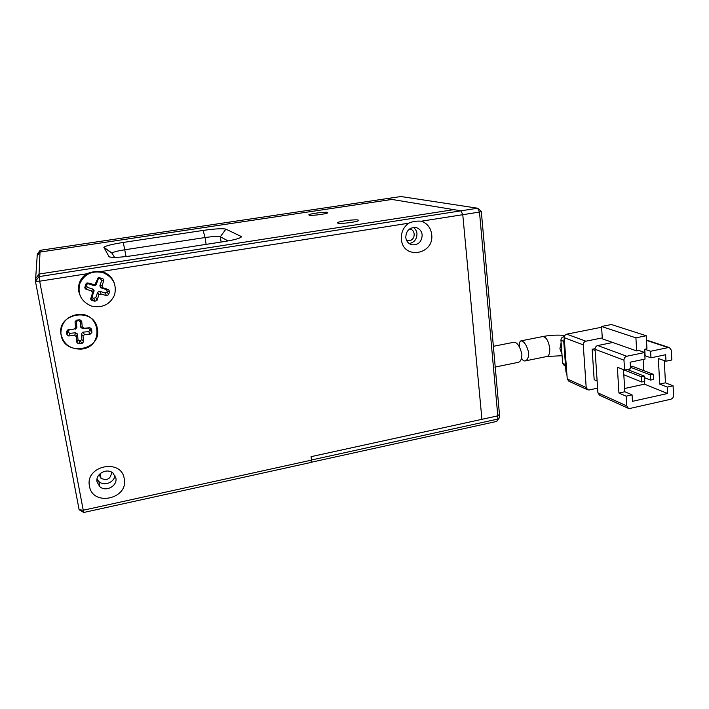 <?xml version="1.0" encoding="UTF-8"?>
<svg xmlns="http://www.w3.org/2000/svg" width="709" height="709" viewBox="0 0 709 709"><rect width="100%" height="100%" fill="white"/><g stroke="black" fill="none" stroke-linecap="round" stroke-linejoin="round"><path stroke-width="1.06" d="M421.394 221.199C416.759 220.818 412.541 221.474 408.73 223.193C403.394 227.172 400.948 232.543 401.4 239.314C402.987 260.114 434.537 254.779 431.684 234.422C430.744 227.802 427.314 223.388 421.394 221.199L479.488 212.071L497.798 415.846L481.925 419.32L462.773 214.703L460.974 210.821L391.9 199.442L40.023 252.067L391.9 199.442L386.919 198.617L40.103 250.339L37.311 254.097L37.187 255.887L40.023 252.067L40.103 250.339M337.936 223.167C340.462 224.097 357.371 221.97 358.568 220.579L358.213 220.047C355.448 219.17 338.973 221.252 337.652 222.644L337.936 223.167M309.053 215.19C311.091 215.961 326.681 213.985 327.735 212.815L327.487 212.416C325.245 211.69 310.01 213.631 308.858 214.8L309.053 215.19M406.47 240.183L409.483 240.608C415.288 239.97 415.917 230.23 410.21 229.22L409.332 229.096M311.526 460.114L311.056 462.428L83.786 512.474L83.245 510.232L79.124 509.736L35.45 281.322L38.924 276.643L460.974 210.821L386.919 198.617L400.939 196.526L477.653 208.224L460.974 210.821L462.773 214.703L481.925 419.32L311.065 456.667L311.526 460.114L83.245 510.232L39.669 281.198L39.039 274.055L453.831 209.642L39.039 274.055L40.023 252.067L37.187 255.887L35.636 278.646L39.039 274.055L35.636 278.646L35.45 281.322L39.669 281.198L86.516 273.834C80.347 278.238 77.76 284.096 78.743 291.426L79.763 294.882M203.084 230.434L123.269 242.434C111.88 244.233 105.419 245.872 103.904 247.344L108.991 256.623C111.224 257.916 119.413 257.571 133.54 255.568L223.326 241.716C231.205 240.466 236.7 239.208 239.828 237.932C241.335 237.267 241.716 236.744 240.945 236.363L225.914 229.149C222.653 228.325 215.049 228.75 203.084 230.434L205.087 237.542L124.917 249.754C118.359 250.791 114.167 251.81 112.359 252.812L112.084 253.281L114.574 257.402M228.068 240.918L220.331 236.744C218.186 236.141 213.108 236.407 205.087 237.542L206.115 244.375M96.938 479.807L99.047 482.173M99.136 474.631L101.006 478.318C107.121 480.906 110.631 479.009 111.535 472.628L111.402 472.052M497.798 415.846L499.446 414.251L481.296 211.309L477.653 208.224L479.488 212.071L481.296 211.309M77.751 314.415C101.245 311.721 104.267 347.844 80.853 349.138C69.721 349.076 63.066 343.856 60.885 333.46C61.098 322.808 66.726 316.462 77.751 314.415M83.05 336.234L84.539 334.551L90.415 334.036L91.904 332.353L91.621 329.136L89.901 327.735L83.954 328.249L82.217 326.849L81.721 321.239L79.966 319.83L76.537 320.113L75.039 321.806L75.553 327.425L74.055 329.109L68.117 329.632L66.619 331.325L66.965 334.834L68.693 335.96L74.622 335.437L76.342 336.536L76.953 342.713L78.664 343.803L82.058 343.493L83.547 341.809L83.05 336.234L81.296 333.842L82.776 332.166L88.625 331.652L90.105 329.986L88.341 328.054L82.457 328.559M76.395 336.828L77.494 334.178L78.043 340.028L80.312 341.064L81.792 339.389L81.296 333.842M77.494 334.178L75.73 332.787L74.622 335.437M74.055 329.109L69.517 329.694L68.029 331.369L68.126 332.193L69.845 333.31L75.73 332.787M75.411 329.18L76.891 327.496L75.553 327.425M82.217 326.849L80.702 327.168L80.206 321.594L77.875 320.246L76.395 321.921L76.891 327.496M80.702 327.168L82.43 328.568M114.574 294.909C110.046 304.56 102.353 308.282 91.514 306.075C81.331 301.724 77.405 294.288 79.727 283.786C84.353 274.002 92.126 270.289 103.018 272.646C113.112 277.13 116.967 284.548 114.574 294.909M91.488 290.92L92.533 292.897L90.619 299.074L91.718 300.253L94.962 301.272L97.018 300.279L98.87 294.909L100.926 293.916L106.51 295.688L108.557 294.696L109.62 291.612L108.601 289.635L103.018 287.845L101.981 285.869L103.833 280.48L102.805 278.495L98.25 277.565L94.882 284.726L87.943 283.024L86.613 283.139L85.869 284.017L84.734 287.916L85.842 289.121L91.488 290.92L92.985 289.139L94.075 290.309L92.587 292.09M92.533 292.897L94.022 291.115L92.179 296.459L93.216 298.427L95.804 297.603L97.638 292.259L98.87 294.909M94.022 291.115L94.075 290.309M93.579 284.832L94.182 285.665L88.581 283.875L87.26 283.99L86.338 285.381L87.384 287.358L92.985 289.139M94.182 285.665L95.467 285.559L96.238 284.681L95.644 283.839M101.981 285.869L99.854 285.842L101.697 280.489L100.129 278.336L98.817 278.451L98.081 279.319L96.238 284.681M99.854 285.842L100.882 287.81L103.018 287.845M100.926 293.916L99.685 291.275L105.242 293.047L107.458 291.55L106.439 289.582L100.882 287.81M99.685 291.275L97.638 292.259M486.649 271.13L485.488 258.236M519.325 346.701C519.227 343.307 519.75 341.366 520.893 340.869C524.155 341.197 526.76 345.159 528.719 352.772C528.701 357.345 527.54 360.057 525.227 360.916C523.8 361.218 522.586 360.278 521.585 358.089M626.712 405.902L628.431 408.393L629.867 408.464L670.82 399.238C672.557 398.653 673.47 397.368 673.55 395.4L673.08 385.793L667.284 387.079L667.612 393.495L632.446 401.338L632.074 394.869L626.127 396.18L626.712 405.902L597.917 392.857L595.037 349.28L623.973 360.172L624.567 370.054L617.362 367.218L618.948 393.043L626.127 396.18M628.041 408.207L599.592 395.232L597.917 392.857M597.705 345.549L612.744 342.491L636.655 350.92L638.862 350.459L644.694 352.506L626.783 356.246L597.705 345.549C595.977 346.098 595.081 347.339 595.037 349.28M595.108 350.397L592.139 349.271L595.046 348.677M592.139 349.271L594.177 379.705L597.138 380.981M650.614 351.265L644.747 349.236L645.101 355.732L650.968 357.823L650.614 351.265L668.259 347.578L669.464 347.614L671.343 350.228L671.822 359.986L665.99 361.227L665.662 354.722L650.968 357.823M636.655 350.92L635.911 337.847L601.551 326.477L611.371 324.527L646.236 335.738L646.945 348.784L644.747 349.236M601.551 326.477L602.34 338.822L612.744 342.491M673.08 385.793L665.432 382.833L664.306 360.642M624.638 388.505L644.481 384.163L667.612 393.495M602.287 337.892L585.882 341.197L566.739 334.161L601.595 327.248M583.259 344.858L586.201 387.539L567.235 378.943L564.213 337.688L583.259 344.858C583.303 342.952 584.181 341.738 585.882 341.197M597.607 388.133L589.206 389.959L587.85 389.879L586.201 387.539M623.973 360.172C624.035 358.134 624.975 356.822 626.783 356.246M644.694 352.506L645.048 359.064L630.168 362.21L630.549 368.777L624.567 370.054M623.503 369.637L624.833 391.749L618.948 393.043M624.833 391.749L632.074 394.869M665.432 382.833L659.689 384.092L658.369 358.541L665.99 361.227M667.284 387.079L659.689 384.092M644.481 384.163L644.33 381.451M643.728 370.63L643.116 359.481M630.416 366.5L632.011 366.163L653.273 374.272L650.339 374.901L630.461 367.262M629.37 370.284L629.3 369.043M646.236 335.738L635.911 337.847M650.339 374.901L650.623 380.077L653.547 379.439L653.273 374.272M644.463 376.178L641.521 376.807L641.805 382L644.756 381.353L644.463 376.178L627.288 369.469M567.235 378.943L568.84 381.212L587.477 389.711M566.739 334.161C565.091 334.675 564.249 335.844 564.213 337.688M644.552 377.693L650.623 380.077M641.521 376.807L623.503 369.726M623.805 374.769L641.805 382M564.258 338.317L563.744 341.419L564.506 341.711M566.739 372.225L565.977 371.888L563.744 341.419M565.977 371.888L566.916 374.644M565.436 364.497L562.645 363.3L560.943 340.285L563.735 341.357M564.222 337.165L563.398 336.864L564.293 336.686M563.398 336.864C561.794 337.36 560.979 338.503 560.943 340.285M562.645 363.3L564.258 365.543L565.552 366.101M494.873 367.111L518.474 362.299C520.752 361.439 521.886 358.727 521.886 354.146C519.936 346.533 517.366 342.544 514.176 342.199L493.367 346.311M97.346 328.728C94.403 306.572 56.117 312.882 61.098 334.976C64.484 357.194 102.202 350.414 97.346 328.728M124.235 478.761C121.505 458.041 84.814 465.627 89.476 486.179C92.613 506.926 128.781 498.95 124.235 478.761M115.859 477.937L112.961 473.071C106.864 467.55 95.148 474.046 97.044 481.943L99.756 486.622C105.809 492.374 117.747 485.904 115.859 477.937M422.183 234.874C421.598 231.01 419.533 228.573 415.988 227.562C409.51 227.261 406.106 230.585 405.77 237.524C406.354 241.308 408.366 243.719 411.805 244.765C418.345 245.172 421.802 241.875 422.183 234.874M114.131 282.661C111.889 276.989 107.724 273.249 101.653 271.458C96.415 271.06 91.364 271.857 86.516 273.834M99.455 278.265L98.551 278.034M87.659 282.953L87.163 284.043M413.329 227.429C415.421 228.883 416.635 230.93 416.963 233.589C416.963 239.181 414.357 242.496 409.164 243.542M101.653 271.458L408.73 223.193M97.018 479.133L98.959 481.597C104.161 486.498 114.503 482.421 114.911 475.349M79.124 509.736L83.786 512.474M311.083 462.286L496.743 421.412L497.948 419.054L311.508 459.981M497.656 415.882L497.948 419.054L499.588 417.441L499.313 414.384M496.743 421.412L499.588 417.441M112.084 253.281L103.913 247.556M123.269 242.434L126.069 256.569M225.914 229.149L220.331 236.744L221.111 242.061M240.945 236.363L239.784 237.949M108.991 256.623L109.478 256.959M84.539 334.551L82.776 332.166M88.625 331.652L90.415 334.036M83.547 341.809L81.792 339.389M82.058 343.493L80.312 341.064M78.664 343.803L79.745 341.118M76.9 342.412L77.99 339.726M68.693 335.96L69.845 333.31M66.912 334.559L68.073 331.909M66.619 331.325L68.029 331.369M68.117 329.632L69.517 329.694M75.039 321.806L76.395 321.921M76.537 320.113L77.875 320.246M79.957 319.83L78.451 320.193M81.721 321.239L80.206 321.594M89.866 327.735L88.306 328.054M91.621 329.136L90.052 329.446M91.904 332.353L90.105 329.986M92.179 296.459L90.681 298.285M85.842 289.121L87.384 287.358M84.796 287.136L86.338 285.381M85.869 284.017L86.516 284.858M87.943 283.024L88.581 283.875M97.505 278.442L98.081 279.319M99.57 277.449L100.129 278.336M102.805 278.495L100.669 278.513M103.833 280.48L101.697 280.489M108.601 289.635L106.439 289.582M109.62 291.612L107.458 291.55M108.557 294.696L107.281 292.064M106.51 295.688L105.242 293.047M97.018 300.279L95.804 297.603M94.962 301.272L93.756 298.595M91.718 300.253L93.216 298.427M561.12 342.66L559.906 348.651L561.953 353.977M564.843 335.454C557.602 334.763 550.193 335.144 542.607 336.58C546.187 336.837 548.562 340.816 549.732 348.527C549.954 353.02 549.085 355.661 547.118 356.459L546.861 356.503M646.484 340.409L668.259 347.578M112.057 253.131L103.904 247.344M337.706 223.087L337.652 222.644M112.589 254.123L112.359 252.812M100.208 473.55L101.006 478.318M76.953 342.713L78.043 340.028M77.432 333.886L76.342 336.536M66.965 334.834L68.126 332.193M79.966 319.83L78.46 320.193M89.901 327.735L88.341 328.054M84.734 287.916L86.285 286.152M86.613 283.139L87.26 283.99M95.467 285.559L94.882 284.726M98.25 277.565L98.817 278.451M90.619 299.074L92.126 297.248M562.086 355.723L547.118 356.459L525.227 360.916M542.607 336.58L521.115 340.834M669.464 347.614L646.466 340.054M98.959 481.597L99.756 486.622"/></g></svg>
